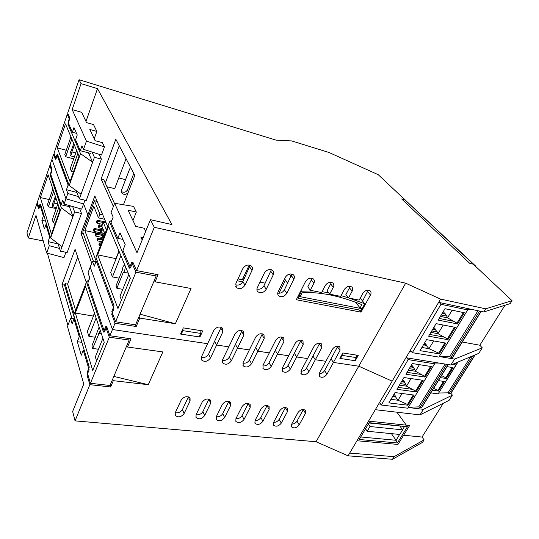 <?xml version="1.0" encoding="UTF-8"?>
<svg xmlns="http://www.w3.org/2000/svg" width="539" height="539" viewBox="0 0 539 539"><rect width="100%" height="100%" fill="white"/><g stroke="black" fill="none" stroke-linecap="round" stroke-linejoin="round"><path stroke-width="0.81" d="M128.12 192.645C125.924 194.875 123.802 194.983 121.767 192.962L121.518 190.213L125.567 179.649L118.762 177.951L125.567 179.649L129.663 168.963L130.674 167.501M319.162 373.736C321.466 373.695 323.279 372.651 324.599 370.603L331.007 358.866L333.439 362.43L358.758 366.203L392.149 381.147L375.299 409.694L419.996 414.889L449.068 400.376L452.376 395.134L450.894 393.335M419.996 414.889L423.432 409.337L452.376 395.134M378.708 403.92L380.702 404.156M408.198 407.491L423.432 409.337M375.299 409.694L348.066 455.826L392.486 459.282L422.542 442.351L424.112 439.871L394.11 456.661L349.676 453.104M62.746 200.205L61.123 204.8L50.477 173.598L51.973 169.226L50.262 164.307L51.946 159.369L65.953 198.783L83.612 203.924L81.706 209.132L64.087 204.052L62.746 200.205M71.033 207.01L61.123 204.8M106.688 326.546L104.499 331.95L87.817 283.036L89.777 277.929L88.005 272.822L90.222 267.027L112.442 329.531L109.895 335.757L106.688 326.546M84.973 200.191L83.612 203.924L65.953 198.783L64.087 204.052M126.921 345.358L127.541 347.028L131.011 338.809L109.895 335.757M43.248 240.94L28.271 237.968L36.005 215.344L46.677 253.054L63.979 257.602L65.933 252.252M67.921 325.34L47.419 253.249M112.759 378.951L113.325 380.675L110.663 386.975L110.104 385.244M91.711 263.126L80.978 233.367L87.844 214.825L89.05 215.095L87.844 214.825L83.612 203.924L87.844 214.825L94.851 195.9L107.706 226.616M71.977 318.576L61.992 284.653L75.083 249.287L86.301 282.409M80.23 336.875L79.273 336.74L73.991 318.987L72.111 323.865L70.542 318.482L67.476 326.506L83.767 384.044L72.644 411.466L75.049 420.871L316.07 441.744L348.066 455.826M44.137 216.186L43.349 216.018L39.913 204.47L38.478 208.681L36.948 203.446L26.95 232.814L28.271 237.968M36.948 203.446L37.696 203.607M121.302 191.48C123.829 192.928 125.89 192.376 127.48 189.816L131.529 179.339L132.527 181.286L131.529 179.339L133.8 173.45M340.102 357.943L340.48 358.489L354.649 360.652L356.36 357.6L356.373 355.1M180.868 333.25L181.299 334.173L199.154 336.895L200.757 333.425L200.919 330.643M181.299 334.173L182.883 330.65L200.757 333.425M183.024 328.467L182.883 330.65M340.48 358.489L342.184 355.396L356.36 357.6M504.989 305.256L479.825 345.229L482.257 347.83L454.559 359.102L450.907 364.997L405.968 357.734L392.149 381.147L358.758 366.203L316.07 441.744M85.984 121.423L97.498 88.645L171.934 224.574L150.415 219.69L137.007 252.757L114.598 203.291L111.108 212.413L113.163 217.116L111.061 222.587L117.812 238.339L120.002 232.747L125.196 244.618L122.939 250.305L130.472 267.876L132.823 262.062L136.562 270.598L154.289 227.29L405.672 283.184L358.758 366.203L333.439 362.43L326.978 374.207C324.532 377.307 322.039 378.061 319.499 376.485L319.425 373.156L325.873 361.305L315.328 359.735L325.873 361.305L332.415 349.285C334.8 346.186 337.279 345.384 339.853 346.894L339.994 350.491L333.439 362.43L331.007 358.866L337.879 346.078M315.328 359.735L308.901 371.694C306.408 374.874 303.848 375.622 301.227 373.945L301.139 370.616L307.547 358.576L296.699 356.966L307.547 358.576L314.048 346.368C316.487 343.188 319.027 342.393 321.682 343.997L321.844 347.608L315.328 359.735L312.964 356.138L315.328 359.735M296.699 356.966L290.326 369.107C287.765 372.375 285.138 373.109 282.443 371.324L282.342 368.002L288.702 355.774L277.545 354.11L288.702 355.774L295.156 343.363C297.649 340.096 300.263 339.314 302.999 341.019L303.174 344.637L296.699 356.966L294.415 353.328L296.699 356.966M277.545 354.11L271.211 366.453C268.59 369.801 265.889 370.529 263.106 368.629L263.005 365.307L269.311 352.883L257.824 351.172L269.311 352.883L275.712 340.277C278.265 336.922 280.954 336.147 283.777 337.966L283.965 341.585L277.545 354.11L275.335 350.444L277.545 354.11M257.824 351.172L251.551 363.717C248.863 367.16 246.08 367.874 243.21 365.84L243.102 362.538L249.348 349.912L237.524 348.154L249.348 349.912L255.695 337.097C258.309 333.641 261.078 332.886 263.995 334.827L264.198 338.445L257.824 351.172L255.702 347.473L257.824 351.172M237.524 348.154L231.312 360.901C228.549 364.445 225.686 365.139 222.722 362.969L222.607 359.688L228.799 346.853L216.617 345.041L228.799 346.853L235.078 333.816C237.766 330.266 240.616 329.524 243.628 331.606L243.837 335.211L237.524 348.154L235.489 344.414L237.524 348.154M216.617 345.041L210.466 358.004C207.623 361.656 204.672 362.323 201.62 359.998L201.505 356.751L207.623 343.7L112.442 329.531L207.623 343.7L213.835 330.441C216.597 326.782 219.535 326.061 222.647 328.291L222.863 331.876L216.617 345.041L214.677 341.261L216.617 345.041M113.325 380.675L148.265 384.705L162.839 351.927L127.541 347.028M110.663 386.975L89.872 384.671L75.049 420.871M291.7 424.132L297.993 412.557C300.493 409.478 302.985 408.751 305.485 410.368L305.492 413.366L299.172 424.867C296.652 427.939 294.153 428.653 291.673 426.996L291.7 424.132M273.61 422.36L279.856 410.61C282.409 407.457 284.969 406.729 287.543 408.447L287.556 411.439L281.284 423.115C278.703 426.261 276.136 426.962 273.59 425.21L273.61 422.36M255.021 420.535L261.22 408.609C263.827 405.368 266.461 404.661 269.109 406.48L269.129 409.458L262.904 421.309C260.263 424.543 257.629 425.224 255.008 423.364L255.021 420.535M235.914 418.655L242.058 406.554C244.733 403.226 247.441 402.532 250.163 404.466L250.19 407.43L244.026 419.45C241.31 422.771 238.602 423.445 235.907 421.464L235.914 418.655C238.555 418.877 240.616 417.84 242.085 415.562L248.297 403.381M216.274 416.728L222.358 404.439C225.107 401.023 227.882 400.342 230.692 402.404L230.719 405.341L224.608 417.55C221.825 420.959 219.043 421.613 216.267 419.51L216.274 416.728M196.068 414.747L202.085 402.262C204.914 398.745 207.771 398.085 210.661 400.282L210.688 403.185L204.645 415.589C201.781 419.093 198.918 419.726 196.061 417.489L196.068 414.747M175.276 412.706L181.225 400.026C184.136 396.408 187.073 395.767 190.051 398.112L190.078 400.976L184.102 413.568C181.151 417.179 178.207 417.786 175.276 415.401L175.276 412.706M74.187 314.001L65.071 283.649L67.604 284.087L75.601 310.323M65.071 283.649L64.532 285.091L74.584 318.744M77.704 257.036L67.604 284.087M61.992 284.653L64.532 285.091M80.978 233.367L83.417 233.879M237.126 280.758L242.718 281.857M342.198 354.15L342.184 355.396M201.296 357.296C204.369 358.004 206.794 356.959 208.58 354.17L221.185 327.234M222.378 360.268C225.315 360.813 227.633 359.762 229.324 357.114L242.078 330.575M242.853 363.138C245.656 363.542 247.866 362.484 249.476 359.964L262.365 333.836M262.749 365.92C265.424 366.19 267.526 365.132 269.055 362.74L282.065 337.016M282.079 368.609C284.626 368.764 286.627 367.706 288.089 365.435L301.2 340.109M300.877 371.216C303.302 371.263 305.209 370.212 306.597 368.056L319.802 343.127M291.687 424.166C293.977 424.072 295.749 423.054 297.016 421.1L303.376 409.445M273.59 422.394C275.995 422.387 277.868 421.357 279.195 419.302L285.515 407.471M255.001 420.568C257.527 420.656 259.495 419.618 260.889 417.455L267.162 405.449M216.267 416.735C219.05 417.045 221.212 416 222.755 413.615L228.9 401.265M196.081 414.72C198.992 415.158 201.256 414.12 202.88 411.607L208.943 399.096M175.31 412.638C178.355 413.211 180.727 412.18 182.431 409.546L188.414 396.879M88.039 375.124L87.048 375.009L89.13 369.875L83.275 350.188L84.252 350.323M89.872 384.671L87.048 375.009M70.542 318.482L74.813 318.758M58.158 243.945L48.099 241.627L49.655 237.214L45.93 224.675L46.731 224.844M59.553 248.445L49.292 245.71L48.099 241.627M73.991 318.987L74.921 319.128M81.861 342.339L77.326 341.713L79.273 336.74M77.326 341.713L81.274 355.228L83.275 350.188M45.606 221.084L41.867 220.296L44.414 229.008L45.93 224.675M50.477 237.382L49.655 237.214M41.867 220.296L43.349 216.018M49.292 245.71L46.677 253.054M148.265 384.705L113.83 376.411M249.24 265.04L242.301 279.761L237.995 278.906M285.495 280.145L278.986 293.27M398.314 412.369L397.742 413.319M443.314 403.246L422.037 437.048L424.112 439.871M394.11 456.661L392.486 459.282M104.458 146.925L86.435 141.117L72.165 109.612L81.679 112.334L86.563 122.643L93.537 124.597L96.865 131.401L89.791 129.448L95.12 140.686L102.363 142.64L104.458 146.925L101.487 155.05L83.518 149.343L81.982 145.833L80.257 150.698L75.575 139.769L77.239 134.999L73.978 127.534L72.347 132.244L68.055 122.218L69.632 117.61L67.678 113.136L79.051 79.718L276.062 140.127L291.666 140.922L328.945 152.463L378.277 174.717L405.025 199.902L401.636 198.925L469.678 263.281L401.636 198.925L405.025 199.902L473.303 264.198L469.678 263.281L473.303 264.198L512.05 300.681L485.706 308.82L440.579 299.098L405.672 283.184M57.828 203.958L54.001 203.102C53.711 205.244 53.233 206.464 52.566 206.754C52.014 205.218 52.323 203.499 53.509 201.599L55.342 196.331M55.847 197.82L54.001 203.102M53.684 191.365L48.308 206.855L47.533 204.396L52.876 188.967M56.197 208.593L48.308 206.855M58.919 207.003L53.321 222.863L52.31 219.636L57.868 203.85M55.268 223.274L53.321 222.863M50.639 237.921L62.005 246.734L72.947 216.557L61.305 207.825L50.639 237.921L40.526 204.099L39.078 208.317L37.326 202.334L49.871 165.466L51.818 171.106L50.322 175.478L51.192 175.687M62.005 246.734L60.395 251.174L58.077 243.689M72.644 206.518L74.618 211.942L81.497 213.464L67.186 252.495L60.395 251.174M74.618 211.942L72.947 216.557L69.41 206.653M61.305 207.825L50.322 175.478M81.497 213.464L79.637 208.539M50.74 165.682L49.871 165.466M59.944 210.055L51.434 234.101L40.364 197.557L48.133 174.791L59.944 210.055M40.364 197.557L49.211 199.551M75.777 152.928L71.882 151.924C71.572 154.215 71.047 155.508 70.306 155.805C69.753 154.275 70.097 152.517 71.323 150.543L73.755 143.563M74.328 144.93L71.882 151.924M71.849 139.028L65.691 156.775L64.808 154.511L70.926 136.832M73.702 158.816L65.691 156.775M77.859 153.332L71.438 171.543L70.279 168.566L76.653 150.448M73.412 172.029L71.438 171.543M69.208 185.531L81.052 194.195L92.641 162.212L80.506 153.649L69.208 185.531L57.572 154.309L56.049 158.756L54.028 153.238L67.26 114.356L69.491 119.49L67.914 124.105L68.985 124.401M81.052 194.195L79.348 198.898L76.174 190.624M92.021 152.045L94.413 157.314L101.406 159.126L86.247 200.488L79.348 198.898M94.413 157.314L92.641 162.212L88.47 152.847M80.506 153.649L67.914 124.105M101.406 159.126L99.149 154.309M68.345 114.666L67.26 114.356M79.038 156.128L70.023 181.603L57.296 147.908L65.489 123.896L79.038 156.128M57.296 147.908L66.284 150.24M123.343 272.222L116.875 288.298L115.973 285.98L122.407 269.945C122.69 267.209 123.377 265.666 124.448 265.309C125.978 265.303 124.907 271.993 123.343 272.222L128.228 273.138M122.777 289.342L116.875 288.298M121.443 300.041L119.975 296.261L128.801 274.506M120.891 255.688L112.456 276.938L110.69 272.417L119.045 251.289M119.106 278.164L112.456 276.938M109.552 221.805L129.326 268.206L131.671 262.412L135.922 272.175L156.169 276.008L135.572 324.855L115.615 321.776L111.836 311.434L114.066 305.916L95.942 257.278L109.552 221.805L112.146 219.771M135.922 272.175L115.615 321.776M97.68 254.853L108.595 226.434L130.35 278.185L117.967 308.571L97.68 254.853L116.121 258.68M118.944 251.059L116.026 258.45M156.169 276.008L155.306 274.176M100.288 330.454L92.674 348.457L91.9 345.977L99.136 327.025M98.704 333.459L101.426 333.857M98.469 349.238L92.674 348.457M96.602 360.989L95.336 356.953L102.915 338.29M96.131 318.044L88.874 336.316L87.352 331.472L94.541 313.294M95.403 337.246L88.874 336.316M86.469 281.978L103.475 332.085L105.657 326.695L109.296 337.212L129.158 340.062L110.003 385.479L90.431 383.29L87.203 372.287L89.285 367.153L73.742 315.167L86.469 281.978L89.164 279.525M109.296 337.212L90.431 383.29M75.332 313.044L85.546 286.458L104.236 342.245L92.728 370.488L75.332 313.044L93.429 316.097M94.453 313.051L93.348 315.854M129.158 340.062L128.552 338.452M97.242 221.334L96.764 222.607L97.067 223.18L97.788 221.273L97.357 220.208L96.959 220.626L97.242 221.334L103.239 222.459M96.764 222.607L96.481 221.893L96.959 220.626M105.792 222.055L97.357 220.208M102.518 224.359L97.067 223.18M93.665 230.82L93.388 230.099L94.264 228.428L94.682 229.499L94.143 229.56L93.665 230.82L93.968 231.386L94.682 229.499L100.449 230.726M93.86 228.846L94.143 229.56M104.937 233.704L93.968 231.386M99.115 225.989L98.63 227.269L98.933 227.849L99.661 225.929L99.23 224.844L98.826 225.268L99.115 225.989L101.979 226.427M98.63 227.269L98.341 226.548L98.826 225.268M102.1 225.464L99.23 224.844M102.902 228.698L98.933 227.849M95.693 233.542L95.976 234.276L96.521 234.216L96.097 233.117L95.693 233.542L95.214 234.809L95.801 236.116L96.521 234.216L102.423 235.449M95.976 234.276L95.497 235.543M102.915 234.553L96.097 233.117M97.849 239.073L97.364 240.347L97.667 240.926L98.401 239.013L97.963 237.901L97.559 238.332L97.849 239.073L102.612 239.889M97.364 240.347L97.074 239.606L97.559 238.332M102.976 238.939L97.963 237.901M101.884 241.795L97.667 240.926M100.53 232.026L100.234 231.285L101.13 229.574L101.575 230.672L101.022 230.739L100.53 232.026L100.84 232.605L101.575 230.672L103.906 231.17M100.726 229.998L101.022 230.739M104.835 233.448L100.84 232.605M99.749 243.965L99.257 245.252L99.574 245.831L100.308 243.904L99.863 242.772L99.459 243.204L99.749 243.965L101.015 244.052M99.257 245.252L98.967 244.49L99.459 243.204M101.386 243.082L99.863 242.772M100.281 245.973L99.574 245.831M102.666 234.822L102.962 235.57L103.528 235.509L103.07 234.384L102.167 236.116L102.781 237.456L103.528 235.509L104.236 235.658M102.962 235.57L102.471 236.87M96.191 261.253L84.818 230.551L103.07 234.384M100.881 229.836L94.264 228.428M103.448 237.706L95.801 236.116M103.488 237.605L102.781 237.456M103.461 230.065L101.13 229.574M104.633 219.272L98.509 217.924L99.917 214.192L102.774 214.832M106.183 222.978L103.286 222.344L101.851 226.117L104.964 233.764M93.436 261.314L82.75 232.066L94.365 200.757L99.917 214.192M103.286 222.344L106.426 229.944M84.818 230.551L93.806 206.37L98.509 217.924M97.155 201.404L94.365 200.757M352.135 291.201L349.467 287.86L345.87 294.584L348.511 297.952L359.169 300.095L362.801 293.411C365.085 290.312 367.531 289.443 370.145 290.804C371.216 291.862 371.317 293.256 370.448 294.988L361.036 312.148L296.295 299.738L305.525 281.567C307.937 278.218 310.592 277.363 313.476 279.007C314.554 280.139 314.682 281.567 313.873 283.292L310.289 290.272L321.588 292.542L325.185 285.63C327.55 282.369 330.131 281.513 332.92 283.049C333.998 284.154 334.119 285.576 333.291 287.307L329.679 294.173L340.648 296.376L344.266 289.578C346.59 286.404 349.104 285.535 351.799 286.984C352.877 288.062 352.991 289.47 352.135 291.201L348.511 297.952M333.291 287.307L330.69 283.938L327.112 290.777L329.679 294.173M361.036 312.148L359.358 310.019M313.873 283.292L311.353 279.896L307.803 286.849L310.289 290.272M362.572 301.079L368.252 290.103M136.562 270.598L158.095 274.708L155.084 281.83L191.035 288.5L175.364 323.757L139.769 318.084L136.212 326.506L115.009 323.259L112.442 329.531L90.222 267.027L92.452 261.199L94.278 266.226L96.279 261.017L113.938 308.658L111.708 314.17L115.009 323.259M183.294 327.874L202.731 330.933L199.915 337.016L180.511 334.052L183.294 327.874M342.844 352.971L358.26 355.396L355.262 360.746L339.86 358.395L342.844 352.971M278.205 291.633L285.266 277.376C287.732 273.933 290.46 273.084 293.445 274.85C294.516 276.002 294.658 277.437 293.87 279.155L286.788 293.31C284.255 296.767 281.513 297.568 278.542 295.716C277.585 294.611 277.47 293.25 278.205 291.633M257.379 287.57L264.373 273.057C266.899 269.507 269.709 268.678 272.801 270.565C273.866 271.744 274.007 273.185 273.246 274.89L266.226 289.295C263.632 292.859 260.802 293.64 257.73 291.66C256.786 290.528 256.665 289.167 257.379 287.57M235.9 283.379L242.826 268.604C245.42 264.945 248.317 264.13 251.518 266.158C252.562 267.357 252.717 268.806 251.982 270.497L245.023 285.158C242.361 288.83 239.437 289.598 236.264 287.462L235.9 283.379M482.257 347.83L478.76 353.375L450.907 364.997M454.559 359.102L439.251 356.542M411.715 351.94L409.593 351.59L438.645 302.372L483.766 311.953L510.197 303.612L512.05 300.681M405.968 357.734L409.593 351.59M97.418 261.24L96.279 261.017M112.907 314.365L111.708 314.17M76.861 192.43L66.459 189.701L67.833 193.488L65.953 198.783L51.946 159.369L53.63 154.41L55.389 159.241L56.905 154.801L68.116 185.032L69.107 185.268M76.417 192.032L76.558 191.635M66.459 189.701L68.116 185.032M135.552 324.855L136.212 326.506M67.833 193.488L78.472 196.614M96.057 261.61L92.452 261.199M54.54 154.639L53.63 154.41M143.118 237.686L140.881 237.207L142.188 239.97M114.598 203.291L133.544 206.397L136.327 212.083L128.066 210.183L135.754 226.387L144.236 228.253L145.712 231.278M139.769 318.084L139.109 316.467M155.084 281.83L154.37 280.28M113.385 206.457L101.103 179.009L115.831 139.23L134.811 175.377L123.438 204.739M94.217 138.786L96.865 131.401M132.978 220.532L136.327 212.083M150.415 219.69L154.289 227.29M79.051 79.718L81.045 83.639L97.498 88.645M101.103 179.009L103.731 179.662L114.517 203.493M119.247 145.746L105.294 183.119M199.915 337.016L199.497 336.154M355.262 360.746L354.891 360.227M126.059 158.709L114.699 188.643L106.944 186.763M72.165 109.612L81.045 83.639M80.257 150.698L90.33 153.332M72.347 132.244L76.531 133.376M117.812 238.339L122.919 239.41M140.066 314.19L175.364 323.757M235.482 284.848C238.561 285.623 241.014 284.545 242.84 281.627L250.184 265.282M256.941 289.052C259.879 289.645 262.21 288.56 263.942 285.791L271.373 269.709M277.747 293.115C280.549 293.553 282.766 292.461 284.41 289.827L291.922 274.007M311.353 279.896L311.859 278.198M330.69 283.938L331.209 282.274M349.467 287.86L350 286.243M483.766 311.953L485.706 308.82M438.645 302.372L440.579 299.098M83.518 149.343L86.435 141.117M301.018 290.433L301.584 291.222L298.047 298.175L361.137 310.363L362.04 308.719L298.929 296.443L300.324 296.288L302.089 292.818C318.872 291.572 338.802 295.513 361.871 304.636L360.072 307.931L362.04 308.719L364.748 303.787L360.22 298.155M301.584 291.222L313.402 290.898M322.026 291.7L328.622 292.765M341.039 295.648L348.416 297.838M349.252 298.101L364.748 303.787M360.072 307.931L355.578 302.244M298.047 298.175L297.494 297.38M287.678 283.278L284.558 278.798M289.382 274.061L291.08 276.446M475.802 266.219L390.876 186.588L475.742 266.327M404.445 199.214L405.288 200.003M242.806 278.69L244.1 278.946M260.007 282.119L265.215 283.164M479.825 345.229L462.253 342.022M422.037 437.048L403.644 435.242M457.483 323.926L438.187 320.112L444.985 308.712L464.295 312.735L457.483 323.926L456.951 323.137L463.392 312.546M479.542 311.057L450.961 357.391L452.693 357.492M423.654 344.495L426.389 344.973L426.16 345.351L429.004 348.693L433.673 340.917M424.617 342.885L426.389 344.973M450.961 357.391L449.748 356.528L439.42 356.266M438.948 357.047L467.697 309.878L438.995 356.966M438.706 357.067L412.315 352.674L410.361 350.289M467.697 309.878L467.172 309.123L472.642 309.588M467.461 309.878L440.969 304.286L439.312 302.514M440.397 316.406L447.538 317.842L452.127 310.201M441.239 314.992L446.844 316.13L447.538 317.842L456.951 323.137M426.551 339.637L419.996 350.633L439.245 353.894L445.82 343.094L426.551 339.637M421.882 347.473L429.004 348.693L438.712 353.139L439.245 353.894M444.918 342.932L438.712 353.139M440.969 304.286L412.315 352.674M428.613 336.181L436.091 323.636L455.381 327.382L447.882 339.698L428.613 336.181M447.882 339.698L447.363 338.903L454.478 327.207M430.883 332.368L438.012 333.695L447.363 338.903M443.422 336.976L429.65 334.443M431.746 330.926L437.345 331.97L438.012 333.695L443.226 325.017M437.345 331.97L435.445 329.828L432.709 329.309M435.445 329.828L435.674 329.444L433.855 327.389M446.844 316.13L443.26 311.603M444.897 314.015L442.155 313.462M452.982 321.177L439.191 318.434M426.16 345.351L423.432 344.872M449.748 356.528L477.952 310.72M442.391 313.065L445.126 313.624M432.938 328.925L435.674 329.444M425.13 377.078L405.928 374.234L412.301 363.542L431.523 366.574L425.13 377.078L424.651 376.269L430.627 366.432M446.69 364.317L419.894 407.76L421.633 407.76M392.938 396.03L395.653 396.381L395.437 396.738L398.031 400.248L402.087 393.497M394.036 394.191L395.653 396.381M419.894 407.76L418.742 406.884L408.346 407.248M407.801 408.138L434.575 363.845L407.855 408.05M407.558 408.178L381.309 405.018L379.537 402.518M434.818 363.825L434.353 363.01L439.11 363.091M434.575 363.845L408.198 359.621L406.797 357.869M408.346 370.178L415.448 371.256L419.409 364.667M409.249 368.663L414.828 369.518L415.448 371.256L424.651 376.269M395.006 392.56L388.848 402.889L407.996 405.24L414.174 395.094L395.006 392.56M390.957 399.359L398.031 400.248L407.504 404.459L407.996 405.24M413.272 394.972L407.504 404.459M408.198 359.621L381.309 405.018M396.94 389.32L403.96 377.543L423.155 380.325L416.115 391.9L396.94 389.32M416.115 391.9L415.643 391.078L422.259 380.197M399.412 385.169L406.5 386.146L415.643 391.078M411.789 389.259L398.092 387.386M400.329 383.627L405.901 384.401L406.5 386.146L411.055 378.573M405.901 384.401L404.162 382.144L401.44 381.76M404.162 382.144L404.385 381.78L402.721 379.618M414.828 369.518L411.56 364.788M413.049 367.288L410.32 366.87M420.77 374.416L407.046 372.361M395.437 396.738L392.722 396.387M418.742 406.884L445.106 364.061M410.543 366.5L413.265 366.918M401.663 381.396L404.385 381.78M472.905 355.814L449.108 393.638L450.678 393.672M449.108 393.638L448.01 392.83L438.692 393.005M457.699 362.161L438.241 393.733M437.978 393.841L430.829 392.87M454.141 363.643L454.714 363.407M455.994 362.875L454.95 364.553L454.471 363.805M433.612 388.376L437.985 390.344L438.463 391.058L444.412 381.497L438.402 380.615M443.557 381.369L437.985 390.344M454.95 364.553L452.8 364.202M432.46 390.229L438.463 391.058M447.033 366.648L453.05 367.605L446.279 378.493L440.269 377.596M446.279 378.493L445.814 377.738L452.194 367.47M441.508 375.589L445.814 377.738M442.236 376.027L441.326 375.892M448.01 392.83L470.675 356.751M368.979 423.014L407.45 426.726L369.168 422.691L359.237 439.487L397.432 442.977L407.45 426.726M404.365 426.733L402.518 429.731M399.628 434.447L396.044 440.282L397.432 442.977M391.422 433.639L396.044 440.282L360.719 436.981M397.964 444.439L409.653 425.5L368.555 421.121L356.973 440.74L397.964 444.439M406.305 425.143L396.933 412.207M367.174 431.247L399.783 434.461L402.613 429.859L369.976 426.517L367.174 431.247L365.55 428.808M368.346 424.085L369.976 426.517M400.053 426.282L402.613 429.859M208.58 354.17L210.466 358.004M127.48 189.816L128.45 191.79M229.324 357.114L231.312 360.901M249.476 359.964L251.551 363.717M269.055 362.74L271.211 366.453M288.089 365.435L290.326 369.107M306.597 368.056L308.901 371.694M324.599 370.603L326.978 374.207M182.431 409.546L184.102 413.568M188.36 396.994L190.078 400.976M202.88 411.607L204.645 415.589M208.876 399.251L210.688 403.185M222.755 413.615L224.608 417.55M228.812 401.44L230.719 405.341M242.085 415.562L244.026 419.45M248.203 403.576L250.19 407.43M260.889 417.455L262.904 421.309M267.061 405.651L269.129 409.458M279.195 419.302L281.284 423.115M285.414 407.666L287.556 411.439M297.016 421.1L299.172 424.867M303.282 409.633L305.492 413.366M370.448 294.988L367.713 291.673M222.863 331.876L220.869 328.15M243.837 335.211L241.748 331.519M264.198 338.445L262.015 334.786M283.965 341.585L281.702 337.966M303.174 344.637L300.836 341.052M321.844 347.608L319.425 344.05M339.994 350.491L337.508 346.968M245.023 285.158L242.84 281.627M251.982 270.497L249.732 267.021M266.226 289.295L263.942 285.791M273.246 274.89L270.901 271.447M286.788 293.31L284.41 289.827M293.87 279.155L291.431 275.732M452.437 357.593L480.997 311.367M421.37 407.888L448.138 364.553M450.449 393.773L474.893 354.992M201.249 359.217L201.62 359.998M121.437 192.275L121.767 192.962M222.351 362.228L222.722 362.969M242.833 365.139L243.21 365.84M262.736 367.969L263.106 368.629M282.072 370.704L282.443 371.324M300.863 373.359L301.227 373.945M319.142 375.932L319.499 376.485M175.013 414.76L175.276 415.401M195.798 416.876L196.061 417.489M215.998 418.918L216.267 419.51M235.637 420.905L235.907 421.464M254.731 422.832L255.008 423.364M273.32 424.698L273.59 425.21M291.404 426.511L291.673 426.996M56.534 207.63L52.566 206.754M74.395 156.849L70.306 155.805M124.981 265.41L124.516 265.323M236.264 287.462L235.678 286.492M257.73 291.66L257.157 290.757M278.542 295.716L277.989 294.88M481.172 311.401L452.645 357.566M448.313 364.58L421.579 407.848M438.194 393.807L457.975 362.046M475.122 354.891L450.638 393.746"/></g></svg>
